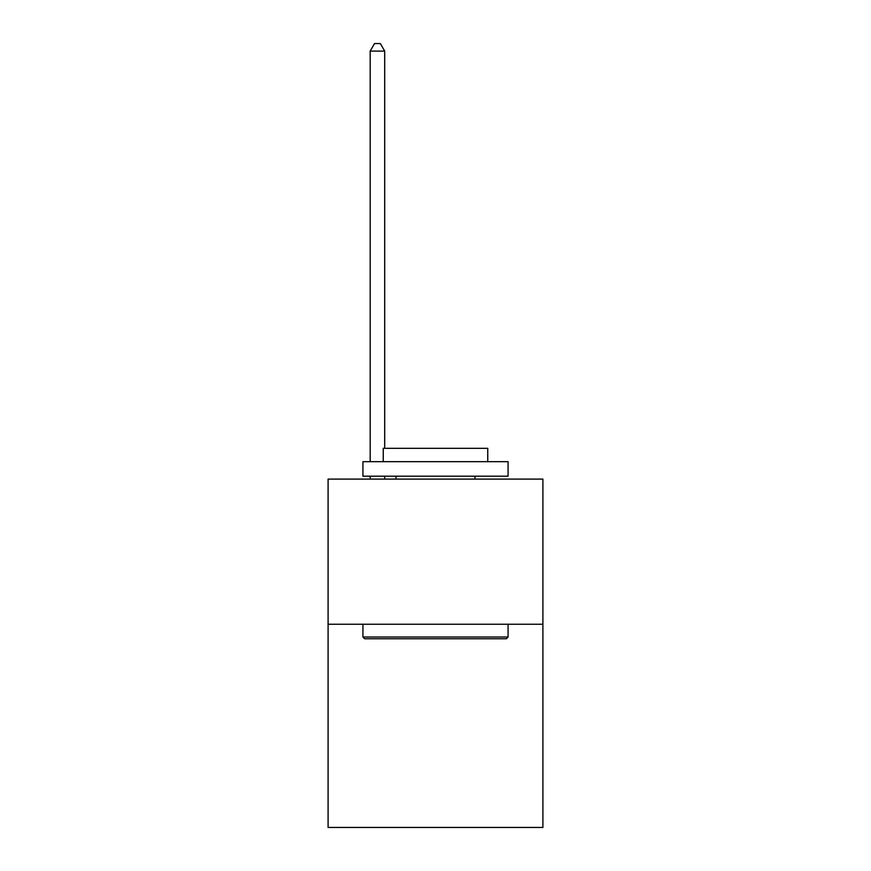 <?xml version="1.0" encoding="UTF-8"?>
<svg xmlns="http://www.w3.org/2000/svg" width="871" height="871" viewBox="0 0 871 871"><rect width="100%" height="100%" fill="white"/><g stroke="black" fill="none" stroke-linecap="round" stroke-linejoin="round"><path stroke-width="1.31" d="M542.905 624.246L542.905 827.45L328.095 827.45L328.095 479.104L542.905 479.104L542.905 624.246L328.095 624.246M364.666 638.759L362.924 637.017L508.076 637.017L506.334 638.759L364.666 638.759M508.076 461.684L508.076 476.197L362.924 476.197L362.924 461.684L508.076 461.684M383.251 461.684L383.251 448.325L487.749 448.325L487.749 461.684M508.076 624.246L508.076 637.017M362.924 624.246L362.924 637.017M474.978 476.197L474.978 479.104M396.022 476.197L396.022 479.104M384.699 448.325L384.699 51.095L370.186 51.095L370.186 461.684M370.186 476.197L370.186 479.104M384.699 476.197L384.699 479.104M370.186 51.095L374.541 43.55L380.344 43.55L384.699 51.095"/></g></svg>
